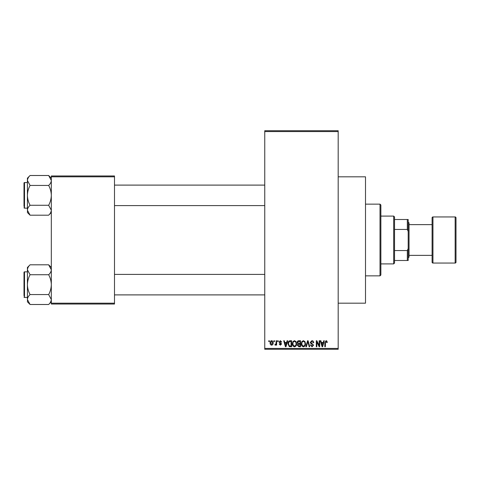 <?xml version="1.0" encoding="UTF-8"?>
<svg xmlns="http://www.w3.org/2000/svg" width="480" height="480" viewBox="0 0 480 480"><rect width="100%" height="100%" fill="white"/><g stroke="black" fill="none" stroke-linecap="round" stroke-linejoin="round"><path stroke-width="0.72" d="M338.184 176.82L365.502 176.82L365.502 303.18L338.184 303.18M273.918 341.598L273.918 340.746L274.458 340.746L274.458 341.598L273.918 341.598M276.09 342.996L276.09 340.746L276.636 340.746L276.636 345.09L276.09 345.09L276.09 344.394L275.442 345.168L274.926 344.934L275.082 344.316L275.988 343.884L276.09 342.996M277.644 341.598L277.644 340.746L278.184 340.746L278.184 341.598L277.644 341.598M279.042 342.072L280.356 340.668L281.676 342.06L281.136 342.138L280.314 341.286L279.582 341.958L281.604 343.926L280.374 345.168L279.12 343.926L279.66 343.848L280.356 344.544L281.058 344.016L279.042 342.072M286.614 342.528L287.088 340.746L287.658 340.746L286.002 346.722L285.432 346.722L283.698 340.746L284.268 340.746L284.736 342.528L286.614 342.528M294.486 340.668L296.046 341.604L296.58 343.65C296.7 345.348 295.998 346.398 294.48 346.794C292.992 346.404 292.296 345.384 292.392 343.728L292.932 341.58L294.486 340.668M303.408 340.668L304.968 341.604L305.508 343.65C305.622 345.348 304.926 346.398 303.408 346.794C301.92 346.404 301.224 345.384 301.314 343.728L301.854 341.58L303.408 340.668M326.064 340.668L326.916 341.088L327.24 342.528L326.694 342.606L326.04 341.364L325.452 341.814L325.374 346.722L324.834 346.722L324.834 342.66L326.064 340.668M264.756 348.426L338.184 348.426L338.184 349.278L264.756 349.278L264.756 130.722L338.184 130.722L338.184 131.574L264.756 131.574M338.184 348.426L338.184 131.574M323.25 342.528L323.718 340.746L324.288 340.746L322.638 346.722L322.062 346.722L320.328 340.746L320.898 340.746L321.372 342.528L323.25 342.528M319.164 345.528L319.164 340.746L319.71 340.746L319.71 346.722L319.128 346.722L316.836 341.928L316.836 346.722L316.296 346.722L316.296 340.746L316.878 340.746L319.164 345.528M310.242 342.396L311.934 340.668C313.11 340.794 313.71 341.466 313.734 342.684L313.188 342.762L311.886 341.364L310.782 342.39L313.578 345.162L312.03 346.794L310.398 345.012L310.938 344.934L312.012 346.098L313.032 345.138L312.864 344.532L311.064 343.818L310.242 342.396M305.868 346.722L307.578 340.746L308.106 340.746L309.714 346.722L309.156 346.722L307.872 341.442L306.438 346.722L305.868 346.722M297.204 342.498C297.21 341.376 297.762 340.788 298.854 340.746L300.54 340.746L300.54 346.722L298.848 346.722L297.354 345.216L297.942 343.962L297.204 342.498M287.964 343.764C287.826 342.066 288.51 341.058 290.022 340.746L291.612 340.746L291.612 346.722L289.23 346.608L287.964 343.764M270.114 342.96C270.012 341.718 270.516 340.95 271.626 340.668C272.724 340.944 273.234 341.694 273.144 342.918C273.234 344.142 272.73 344.892 271.626 345.168C270.54 344.898 270.036 344.166 270.114 342.96M268.794 341.598L268.794 340.746L269.34 340.746L269.34 341.598L268.794 341.598M51.318 175.968L114.498 175.968L114.498 176.82L51.318 176.82L51.318 175.968M114.498 303.18L114.498 304.032L51.318 304.032L51.318 303.18L114.498 303.18L114.498 176.82M51.318 303.18L51.318 176.82M322.56 344.964L323.064 343.224L321.552 343.224L322.308 346.098L322.56 344.964M303.402 346.098C304.566 345.78 305.088 344.958 304.962 343.644C305.04 342.414 304.518 341.652 303.414 341.364C302.28 341.676 301.758 342.468 301.86 343.746L302.088 345.096L303.402 346.098M299.994 346.02L299.994 344.238L298.404 344.292L297.9 345.12L299.052 346.02L299.994 346.02M299.994 343.536L299.994 341.442L298.278 341.514L297.744 342.492L298.926 343.536L299.994 343.536M294.48 346.098C295.644 345.78 296.16 344.958 296.04 343.644C296.112 342.414 295.596 341.652 294.486 341.364C293.352 341.676 292.836 342.468 292.932 343.746L293.166 345.096L294.48 346.098M291.072 346.02L291.072 341.442L290.094 341.442L288.726 342.312L288.51 343.77L289.332 345.9L291.072 346.02M285.924 344.964L286.434 343.224L284.922 343.224L285.678 346.098L285.924 344.964M271.644 344.544L272.598 342.918L271.614 341.286L270.66 342.918L271.644 344.544M393.678 216.096L394.53 216.948L394.53 263.052L393.678 263.904L393.678 216.096L380.868 216.096M394.53 219.51L408.192 219.51L408.192 260.49L407.334 260.49L407.334 250.56L408.192 248.538M394.53 250.56L407.334 250.56M408.192 231.462L407.334 229.44L407.334 219.51M394.53 229.44L407.334 229.44M394.53 260.49L407.334 260.49M380.016 204.144L380.868 204.996L380.868 275.004L380.016 275.856L380.016 204.144L365.502 204.144M380.016 275.856L365.502 275.856M264.756 185.106L114.498 185.106M264.756 205.596L114.498 205.596M51.318 178.164L48.66 175.506L51.318 180.468C51.216 182.208 50.334 183.864 48.66 185.43L30.072 185.43L27.414 180.468C27.516 178.728 28.404 177.072 30.072 175.506L48.66 175.506M27.468 210.912L27.414 212.532L30.072 215.19L27.414 210.228C27.516 208.488 28.404 206.832 30.072 205.272C28.41 202.158 27.522 198.852 27.414 195.348C27.522 191.838 28.41 188.532 30.072 185.43M24 184.248L24 183.054A0.51 0.51 0 0 1 24.51 182.544L27.414 182.544L24.51 182.544A0.51 0.51 0 0 0 24 183.054L24 206.448M24.51 182.544L24.51 208.152A0.51 0.51 0 0 1 24 207.642M24.51 208.152L27.414 208.152M48.66 185.43C50.328 188.538 51.216 191.85 51.318 195.348C51.21 198.858 50.328 202.164 48.66 205.272L51.318 210.228C51.216 211.974 50.334 213.624 48.66 215.19L30.072 215.19M48.66 205.272L30.072 205.272M50.586 212.766L51.264 210.912M28.146 177.936L27.468 179.784M30.072 175.506L27.414 178.164L27.414 210.228M114.498 294.894L264.756 294.894M114.498 274.404L264.756 274.404M51.318 267.468L48.66 264.81L51.318 269.772C51.216 271.512 50.334 273.168 48.66 274.728L30.072 274.728L27.414 269.772C27.516 268.026 28.404 266.376 30.072 264.81L48.66 264.81M27.468 300.216L27.414 301.836L30.072 304.494L27.414 299.532C27.516 297.792 28.404 296.136 30.072 294.57C28.41 291.462 27.522 288.15 27.414 284.652C27.522 281.142 28.41 277.836 30.072 274.728M27.414 271.848L24.51 271.848A0.51 0.51 0 0 0 24 272.358L24 295.752M24 273.552L24 272.358A0.51 0.51 0 0 1 24.51 271.848L24.51 297.456A0.51 0.51 0 0 1 24 296.946M24.51 297.456L27.414 297.456M48.66 274.728C50.328 277.842 51.216 281.148 51.318 284.652C51.21 288.162 50.328 291.468 48.66 294.57L51.318 299.532C51.216 301.272 50.334 302.928 48.66 304.494L30.072 304.494M48.66 294.57L30.072 294.57M50.586 302.064L51.264 300.216M28.146 267.234L27.468 269.088M30.072 264.81L27.414 267.468L27.414 299.532M455.148 263.052A0.852 0.852 0 0 0 456 262.2L456 217.8A0.852 0.852 0 0 0 455.148 216.948L432.948 216.948L432.948 263.052L455.148 263.052L455.148 216.948M409.044 255.366L432.096 255.366L432.096 262.2L432.096 217.8A0.852 0.852 0 0 1 432.948 216.948M432.096 262.2A0.852 0.852 0 0 0 432.948 263.052M408.192 222.072L409.044 222.924L409.044 257.076L408.192 257.928M432.096 255.366L432.096 224.634L409.044 224.634M432.096 217.8L432.096 224.634M393.678 263.904L380.868 263.904M51.318 212.532L48.66 215.19M51.318 301.836L48.66 304.494"/></g></svg>
